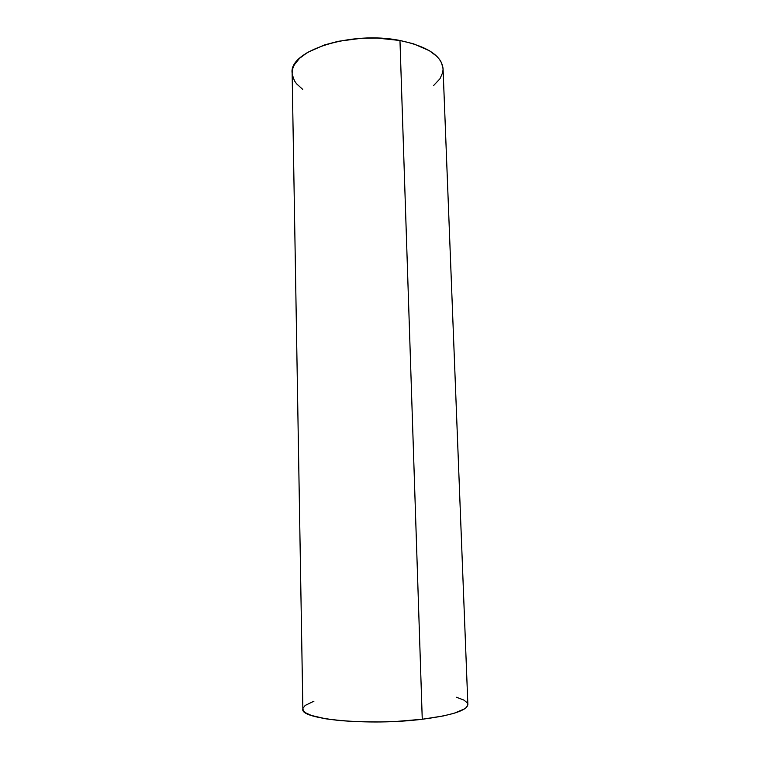 <?xml version="1.0" encoding="UTF-8"?>
<svg xmlns="http://www.w3.org/2000/svg" width="760" height="760" viewBox="0 0 760 760"><rect width="100%" height="100%" fill="white"/><g stroke="black" fill="none" stroke-linecap="round" stroke-linejoin="round"><path stroke-width="1.14" d="M292.135 73.036L292.904 68.029L294.358 64.761L299.488 58.377L307.505 52.44L324.368 44.973L338.181 41.316L361.266 38.304L377.178 38.095L399.969 40.498L422.256 719.255C368.799 726.019 299.544 719.283 302.86 709.08L303.838 711.312L305.501 712.737L311.296 715.426L325.859 718.827L339.007 720.489L354.322 721.572L379.82 721.952L397.328 721.354L422.256 719.255C452.067 715.341 467.276 710.41 467.865 704.472L443.061 68.789C441.778 55.841 427.414 46.407 399.969 40.498L422.256 719.255L443.289 715.948L454.128 713.25L464.654 708.814L466.535 707.294L467.865 704.463M302.689 89.357L296.599 83.837L294.471 80.845L292.248 74.546M302.86 709.08L292.135 72.998C288.724 50.892 350.977 30.457 399.969 40.498L413.421 43.785L429.533 50.787L436.981 56.487L439.622 59.555L441.512 62.709L443.061 68.799M443.07 69.169L442.748 72.409L439.992 78.745L433.438 85.699M467.846 704.292L467.305 702.838L463.923 700.093L456.38 697.233M313.927 701.214L305.197 705.413L302.936 708.367"/></g></svg>
